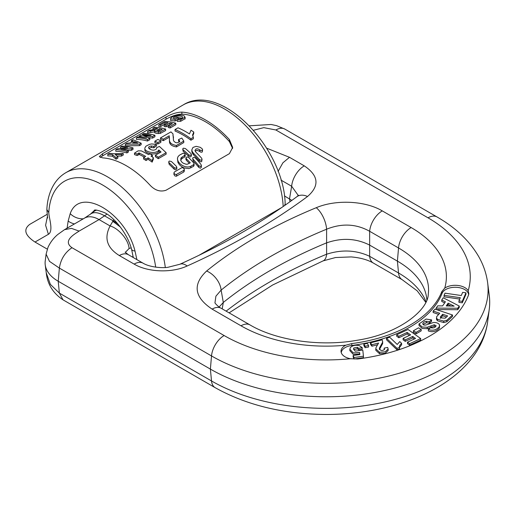 <?xml version="1.0" encoding="UTF-8"?>
<svg xmlns="http://www.w3.org/2000/svg" width="515" height="515" viewBox="0 0 515 515"><rect width="100%" height="100%" fill="white"/><g stroke="black" fill="none" stroke-linecap="round" stroke-linejoin="round"><path stroke-width="0.77" d="M102.607 153.65L99.324 156.586L102.607 157.867A82.934 47.882 60 0 1 150.155 185.316C155.092 190.466 160.371 192.108 166.004 190.247L229.4 153.65L232.683 147.438L229.4 139.565A82.934 47.882 -120 0 0 181.853 112.116C176.915 112.238 171.63 113.879 166.004 117.047L102.607 153.65L102.607 155.839L100.206 157.461M192.694 158.298L193.151 160.912A80.688 46.588 60 0 1 198.7 167.336L200.386 168.225L201.378 167.227L201.378 165.527L200.567 166.512L198.7 165.656A82.484 47.625 -120 0 0 193.151 159.315L192.694 158.375L193.009 157.609L194.284 157.397L195.372 158.034A82.484 47.625 60 0 1 200.921 164.375L201.378 165.527M169.461 137.949L169.235 137.241L163.313 140.659A80.688 46.588 -120 0 0 160.493 139.404L160.493 137.923A82.484 47.625 60 0 1 163.313 139.192L169.235 135.773L169.499 140.692C169.944 143.196 172.261 144.779 176.458 145.449L183.784 141.071L181.814 138.052L178.538 139.578L179.806 141.194C177.662 143.492 175.57 143.325 173.529 140.685L172.956 133.842L170.941 131.892L160.493 137.923M172.956 135.31L173.413 137.511M173.401 139.211L173.388 139.649M179.516 141.947L178.538 141.046L178.538 139.578M183.791 141.071L183.791 142.546L176.458 146.923C172.261 146.266 169.944 144.683 169.499 142.153L169.396 139.456M169.422 140.119L169.435 138.458M152.595 138.097L152.595 136.584L154.918 135.245L154.918 136.752L152.595 138.097L148.642 137.647M149.82 138.187L149.82 139.694L147.49 141.039A80.688 46.588 -120 0 0 136.398 139.411L136.398 137.775A82.484 47.625 60 0 1 147.49 139.533L149.82 138.187L143.634 135.87L152.595 136.584M160.88 140.82L160.88 142.288L157.899 144.013A80.688 46.588 -120 0 0 154.861 142.655L154.861 141.174A82.484 47.625 60 0 1 157.899 142.546L160.88 140.82A82.484 47.625 -120 0 0 157.841 139.456L154.861 141.174M160.056 152.549L158.813 151.442C156.489 155.826 145.333 153.74 144.876 150.271L144.876 148.796C145.333 152.279 156.476 154.365 158.813 149.974L161.041 151.989L155.408 155.234A82.484 47.625 60 0 1 158.26 157.236L166.145 152.678L159.418 146.447L156.644 147.644C156.76 149.131 155.575 149.974 153.097 150.18C150.702 149.839 149.202 149.054 148.584 147.811L148.571 147.657M153.818 147.811L153.818 146.35L156.47 144.477L156.47 145.945L153.818 147.811L151.429 147.451L148.887 148.384M166.145 152.678L166.145 154.159L158.26 158.71A80.688 46.588 -120 0 0 155.408 156.702L155.408 155.234M141.149 143.189L141.149 144.702L139.507 145.648L125.338 145.797L125.338 144.168L139.507 144.142L141.149 143.189L133.05 139.713L131.409 140.659L133.288 141.162L130.218 142.938L127.025 143.189L125.338 144.168M153.341 157.661L153.341 159.129L152.125 162.128A80.688 46.588 -120 0 0 148.069 159.322L146.028 160.5A80.688 46.588 -120 0 0 143.608 158.987L143.608 157.519A82.484 47.625 60 0 1 146.028 159.032L148.069 157.86A82.484 47.625 60 0 1 152.125 160.648L153.341 157.661A82.484 47.625 -120 0 0 151.062 156.129L152.427 155.337A82.484 47.625 -120 0 0 150.007 153.824L148.635 154.616L141.393 150.895L138.129 150.85L134.499 153.129L137.112 154.03L139.32 153.007L145.642 156.348L143.608 157.519M144.387 157.069L139.32 154.481L137.112 155.504L134.499 154.603L134.499 153.129M152.427 155.337L152.247 156.914M131.499 150.277L131.499 148.764L133.005 147.895L133.005 149.408L131.499 150.277L127.231 150.277M128.351 150.586L128.351 152.092L126.909 152.929A80.688 46.588 -120 0 0 115.811 151.294L115.811 149.665A82.484 47.625 60 0 1 126.909 151.416L128.351 150.586A82.484 47.625 -120 0 0 120.941 149.086L131.499 148.764M117.864 156.637L117.864 158.144L116.081 159.18L112.463 156.225A80.688 46.588 -120 0 0 107.809 155.916L107.809 154.281A82.484 47.625 60 0 1 112.463 154.655L116.081 157.667L117.864 156.637L115.251 154.571L121.45 154.564L123.272 153.515L114.027 153.766A82.484 47.625 -120 0 0 109.36 153.386L107.809 154.281M123.272 153.515L123.272 155.028L121.45 156.077L117.188 156.058M232.619 148.455L229.4 141.573A80.688 46.588 -120 0 0 181.853 114.124C176.935 114.33 171.656 116.03 166.004 119.235L102.607 155.839M156.399 130.758L156.921 130.533M165.637 129.053L165.637 130.565L160.281 133.404L156.682 133.52L154.661 132.735L154.597 130.958L156.084 131.866L160.281 131.892L165.637 129.053A82.484 47.625 -120 0 0 154.539 127.302L152.987 128.203A82.484 47.625 60 0 1 157.622 128.57L156.399 129.188L149.485 130.224L147.631 131.293L155.176 130.173L154.597 130.958M155.176 131.737L147.631 132.922L147.631 131.293M193.35 137.338L193.35 138.818L190.936 140.215A80.688 46.588 -120 0 0 175.016 131.016L175.016 129.535A82.484 47.625 60 0 1 190.936 138.735L193.35 137.338L192.629 135.117L193.756 132.001A82.484 47.625 -120 0 0 191.001 130.263L189.449 133.926A82.484 47.625 -120 0 0 177.997 127.817L175.016 129.535M193.756 132.001L193.756 133.469L192.694 135.921M170.433 124.701A80.688 46.588 -120 0 0 169.899 124.604L166.042 126.832A80.688 46.588 -120 0 0 164.176 126.542L164.176 124.978A82.484 47.625 60 0 1 166.042 125.287L169.899 123.059A82.484 47.625 60 0 1 172.358 123.594L168.212 125.988A82.484 47.625 60 0 1 170.085 126.484L175.789 123.194A82.484 47.625 -120 0 0 164.697 121.443L158.845 124.817A82.484 47.625 60 0 1 160.719 124.9L165.012 122.422A82.484 47.625 60 0 1 168.032 122.744L164.176 124.978M165.733 124.07A80.688 46.588 -120 0 0 165.012 124.025L160.719 126.503A80.688 46.588 -120 0 0 158.845 126.445L158.845 124.817M175.789 123.194L175.789 124.701L170.085 127.997A80.688 46.588 -120 0 0 168.212 127.514L168.212 125.988M181.975 118.167L178.409 117.613M177.379 119.68L175.061 121.019A80.688 46.588 -120 0 0 170.645 120.562L170.645 118.952A82.484 47.625 60 0 1 175.061 119.467L178.409 117.536A82.484 47.625 -120 0 0 176.536 117.259L174.759 118.283A82.484 47.625 -120 0 0 173.349 118.135L173.343 118.057M185.11 118.682L180.662 121.315L177.231 121.347L177.231 119.808L180.662 119.795L185.117 117.163M184.293 171.096L183.836 171.965L176.233 176.259L174.817 175.86L173.941 174.45M189.308 163.377A80.688 46.588 -120 0 0 186.385 160.32L185.928 159.431L185.928 157.79L186.385 158.755A82.484 47.625 60 0 1 190.267 162.824L187.409 164.201L186.024 164.227L183.07 163.113L181.763 162.006L180.874 160.674L180.849 158.144L185.168 154.835L184.628 153.689L183.076 153.232L179.729 155.015L178.242 156.309L177.501 157.983L177.572 159.895L178.46 161.91L180.128 163.867L182.484 165.56L185.291 166.712L188.091 167.034L190.376 166.512L193.595 164.684L194.058 163.822L193.595 162.779A82.484 47.625 -120 0 0 188.606 157.474L187.054 156.843L185.928 157.79M194.058 165.457L193.595 166.326L188.863 168.598L184.196 167.967L181.692 166.667L179.471 164.768L177.958 162.534L177.43 158.749M185.181 156.2L184.821 156.901L181.95 158.569L180.675 160.107M202.041 159.244L201.693 161.639L200.451 161.781L199.363 161.073A80.688 46.588 -120 0 0 193.543 154.873L192.365 153.341L191.818 151.359L191.818 149.833L192.153 151.359L193.543 153.322A82.484 47.625 60 0 1 199.363 159.444L200.412 160.133L201.455 160.133L202.041 159.244L201.584 158.163A82.484 47.625 -120 0 0 195.758 152.041L194.953 150.386L196.086 148.906L197.734 148.809L199.64 149.801A82.484 47.625 60 0 1 199.923 150.071L201.951 150.625L202.601 149.756L202.138 148.79A82.484 47.625 -120 0 0 201.861 148.52L200.187 147.29L196.151 146.337L192.971 147.432L191.818 149.833M202.601 149.756L202.298 151.996L201.017 152.228L199.923 151.629A80.688 46.588 -120 0 0 199.64 151.352L196.949 150.283L195.146 151.191M182.709 148.996L183.166 151.339A80.688 46.588 60 0 1 188.715 156.36L190.26 156.985L191.393 156.039L191.393 154.487L190.299 155.433L188.715 154.822A82.484 47.625 -120 0 0 183.166 149.833L182.709 148.996L183.327 148.198L185.387 148.552A82.484 47.625 60 0 1 190.936 153.541L191.393 154.487M168.675 161.871L169.132 164.291A80.688 46.588 60 0 1 174.128 169.171L175.705 169.86L176.806 168.901L176.806 167.317L175.699 168.276L174.128 167.6A82.484 47.625 -120 0 0 169.132 162.766L168.675 161.871L169.306 161.047L171.353 161.485A82.484 47.625 60 0 1 176.342 166.319L176.806 167.317M92.14 212.888L94.824 210.39M116.081 159.18L116.081 157.667M121.45 156.077L121.45 154.564M112.463 156.225L112.463 154.655M120.471 148.333L120.471 146.975A82.484 47.625 60 0 1 127.701 147.786L117.368 148.764L115.811 149.665M133.005 147.895A82.484 47.625 -120 0 0 121.913 146.144L120.471 146.975M126.909 152.929L126.909 151.416M148.069 159.322L148.069 157.86M146.028 160.5L146.028 159.032M138.677 154.455L138.677 152.981M137.112 155.504L137.112 154.03M139.32 154.481L139.32 153.007M152.125 162.128L152.125 160.648M134.685 142.861L134.685 141.644L137.763 142.99L132.587 142.855L134.685 141.644M139.507 145.648L139.507 144.142M131.409 142.249L131.409 140.659M156.47 144.477L151.68 143.923L149.505 144.361L145.867 146.228L144.773 148.159M158.813 151.442L158.813 149.974M158.26 158.71L158.26 157.236M156.644 148.095L156.644 147.644M148.584 147.811C148.578 146.807 149.524 146.196 151.429 145.983L153.818 146.35M157.899 144.013L157.899 142.546M142.385 135.117L142.385 134.325A82.484 47.625 60 0 1 151.114 135.458L140.859 135.2L139.365 136.063L146.575 138.084A82.484 47.625 -120 0 0 137.84 136.945L136.398 137.775M154.918 135.245A82.484 47.625 -120 0 0 143.827 133.488L142.385 134.325M139.365 137.009L139.365 136.063M147.49 141.039L147.49 139.533M169.235 137.241L169.235 135.773M163.313 140.659L163.313 139.192M160.281 130.565A80.688 46.588 -120 0 0 159.393 130.404L158.305 131.035M159.393 130.404L159.393 128.853A82.484 47.625 60 0 1 162.206 129.452L158.8 131.029L156.985 130.346L159.393 128.853M152.987 129.709L152.987 128.203M190.936 140.215L190.936 138.735M165.012 124.025L165.012 122.422M160.719 126.503L160.719 124.9M169.899 124.604L169.899 123.059M166.042 126.832L166.042 125.287M170.085 127.997L170.085 126.484M173.349 118.135C173.838 115.759 181.898 115.418 182.542 117.079L182.625 117.356M182.542 117.639L182.542 117.079C182.407 118.283 181.016 118.868 178.364 118.83L177.231 119.808M185.059 119.042L184.467 116.152C182.477 114.864 179.336 114.748 175.049 115.791C171.823 116.944 170.356 117.993 170.645 118.952L170.645 120.562M178.409 118.836L178.409 117.536M175.061 121.019L175.061 119.467M183.836 170.323L184.293 169.461L183.797 168.373L182.722 167.723L181.711 167.768L174.405 171.984L173.941 172.834L174.443 173.903L176.078 174.63L183.836 170.323L183.836 171.965M155.685 267.13A76.207 44 -120 0 0 99.479 183.295A76.207 44 -120 0 0 48.809 212.598C48.828 217.645 53.76 231.042 48.41 234.299L35.001 242.044L47.296 249.144M35.001 242.044C24.894 235.323 23.143 229.433 29.748 224.373L47.213 214.285L29.748 224.373M436.379 309.554L457.764 309.715L459.264 307.519L459.264 306.052L443.248 297.767L441.741 299.968L441.741 301.436L444.67 302.884M468.624 294.741A13.448 7.764 0 0 0 456.393 287.306A13.448 7.764 0 0 0 442.057 293.357A118.798 68.585 180 0 1 351.79 345.475A13.448 7.764 0 0 0 341.265 352.717M444.072 295.34L460.326 297.702L458.942 300.876L458.942 302.344L462.251 302.82L465.966 294.29L465.966 292.829L462.657 292.346L461.273 295.533L445.018 293.17L444.072 295.34L444.072 296.807L459.728 299.08M433.141 311.054L439.72 313.268L436.675 316.616L436.488 319.351L437.383 320.742L443.711 322.564L446.801 321.766L452.518 316.461L452.518 314.993L435.098 309.122L433.141 311.054L433.141 312.521L438.613 314.362M423.066 324.437L426.381 322.738L429.529 323.175L431.583 321.334L431.583 319.873L426.098 319.062L418.998 323.967L422.184 327.006L427.218 327.25L434.235 324.772L436.147 325.686C435.342 327.656 433.495 328.312 430.592 327.669L428.319 329.484L428.319 330.945C432.87 332.51 436.591 331.486 439.488 327.881L439.385 324.605C438.188 323.053 436.186 322.358 433.373 322.519L426.472 324.849C424.315 325.409 423.085 325.049 422.789 323.774L422.789 323.703M418.998 323.967L418.998 325.428L422.184 328.473L427.218 328.712L434.235 326.24L435.754 326.529M416.101 333.836L421.199 330.881L421.199 329.42L418.463 327.843L413.365 330.791L413.365 332.259L416.101 333.836L416.101 332.368L421.199 329.42M396.692 334.763L398.822 336.295L407.165 332.426L410.61 334.892L403.11 338.374L405.234 339.9L412.734 336.424L415.534 338.439L407.481 342.179L407.481 343.64L409.618 345.172L420.691 340.035L420.691 338.567L408.054 329.491L396.692 334.763L396.692 336.231L398.822 337.756L407.165 333.887L409.367 335.471M403.11 338.374L403.11 339.836L405.234 341.368L412.734 337.885L414.298 339.012M401.597 343.331L399.782 341.593L397.232 344.458L389.701 337.254L386.559 338.349L386.559 339.816L397.026 349.827L399.576 348.938L399.428 346.659L399.891 345.192L401.597 343.331L401.597 344.793L399.543 347.387M370.452 342.855L371.92 344.747L378.577 343.022L376.092 347.387L375.789 348.816L379.555 352.292L385.194 351.816L388.156 349.041L387.653 347.438L384.151 348.101L384.428 349.563C381.821 351.191 380.154 350.709 379.413 348.127L382.639 342.14L382.207 339.81L370.452 342.855L370.452 344.316L371.92 346.209L377.752 344.702M382.639 343.608L382.69 341.554L382.639 343.608L379.413 349.588M384.151 348.101L384.274 349.762M375.789 348.816L375.789 350.277L379.555 353.76L385.194 353.284L388.156 350.509L388.156 349.041M365.116 347.702L368.592 347.013L368.592 345.552L367.337 343.441L363.867 344.123L363.867 345.591L365.116 347.702L365.116 346.235L368.592 345.552M353.683 349.601L357.371 348.79L358.768 349.827L362.225 349.099L362.225 347.638L359.335 345.649C355.466 344.793 352.479 345.449 350.361 347.606L349.84 349.176L353.271 352.923L359.631 352.556L359.702 354.584M359.631 352.556L359.882 354.558L353.148 355.498L353.148 356.966L354.005 359L363.442 357.674L363.442 356.206L362.792 350.058L355.157 351.185L353.515 348.797L353.805 347.96L357.371 347.322L358.768 348.365L362.225 347.638M349.84 349.176L349.84 350.638L353.271 354.384L359.631 354.017M468.541 294.986L468.83 293.846L468.187 290.743A13.686 7.899 0 0 0 457.809 285.452A13.686 7.899 0 0 0 444.748 288.097L441.838 291.567A118.566 68.456 180 0 1 351.745 343.582L345.855 345.198A13.686 7.899 0 0 0 341.059 351.809A13.686 7.899 0 0 0 350.432 358.73L357.661 359A145.919 84.248 0 0 0 468.541 294.986M468.187 290.743A144.181 83.243 0 0 0 428.029 217.819L275.879 129.98L263.789 127.649L253.509 130.25M266.654 148.172L289.494 157.307L304.268 165.862A17.928 10.351 120 0 0 291.657 186.25L280.965 180.089M304.268 165.862C318.682 175.596 319.776 185.806 307.545 196.485A691.864 399.447 180 0 1 187.17 265.985C171.823 273.156 147.818 272.3 134.132 264.092A17.928 10.351 -60 0 1 143.093 263.204L128.293 254.661A17.928 10.351 120 0 0 119.332 255.549C106.94 247.863 103.856 238.001 110.094 225.956L113.854 219.628M107.004 214.105L99.047 219.583L79.11 231.093C75.744 233.514 61.877 240.582 71.978 247.702L224.128 335.542A144.181 83.243 0 0 0 350.432 358.73M46.247 272.821L50.367 284.377L59.367 293.112L211.517 380.958L210.384 369.101L211.517 355.936L59.367 268.09L49.459 261.33L46.112 254.14L45.223 261.034A44.831 25.879 0 0 0 45.223 264.884A44.831 25.879 0 0 0 58.227 281.261L210.384 369.101A163.622 94.464 0 0 0 383.031 390.866A163.622 94.464 0 0 0 489.25 309.322A163.622 94.464 0 0 0 489.25 295.282L487.647 282.844A162.013 93.537 180 0 1 393.602 374.817A162.013 93.537 180 0 1 211.517 355.936A17.928 10.351 -60 0 1 224.128 335.542M291.825 200.406L284.402 195.887M426.851 299.788A100.863 58.234 0 0 0 426.665 297.979A100.863 58.234 0 0 0 397.4 261.124L369.474 245.005C355.962 238.258 341.587 237.576 326.343 242.964A448.282 258.813 0 0 0 223.304 302.459L219.126 306.992M226.136 311.144A449.891 259.74 180 0 1 326.607 254.223C341.851 249.35 356.2 250.039 369.648 256.303A17.928 10.351 -60 0 0 373.291 263.017L373.291 263.017C367.465 259.702 360.069 257.667 351.114 256.921L335.555 257.526L323.079 260.893A17.928 8.491 -112.4 0 0 326.607 254.223L326.607 229.201A449.891 259.74 0 0 0 221.135 290.1L223.304 302.459L222.203 308.878M133.128 256.361L132.284 256.959M131.151 247.818L129.091 248.494L125.325 252.395M411.15 227.566A17.928 10.351 120 0 0 398.539 247.96L369.648 231.28C356.2 223.793 341.851 223.098 326.607 229.201A17.928 8.491 -112.4 0 0 316.262 207.706C335.87 199.324 365.335 200.747 382.259 210.886L411.15 227.566A120.304 69.461 180 0 1 444.748 288.097M345.855 345.198A120.304 69.461 180 0 1 241.007 325.795L212.116 309.116C194.239 297.187 192.398 284.486 206.612 271.012A17.928 11.929 -129 0 1 221.135 290.1L215.894 296.202L214.987 302.666M298.262 195.462L291.657 186.25L289.514 198.842L290.009 201.713M96.704 210.165A29.136 13.338 -127.1 0 0 94.232 211.305L90.64 214.021A29.136 13.338 -127.1 0 0 90.634 214.021A29.136 13.338 -127.1 0 1 104.635 215.894L113.023 220.735A24.791 11.871 -128.9 0 1 118.154 224.237M241.007 325.795A17.928 10.351 -60 0 1 249.975 324.907C275.815 340.293 319.712 346.975 357.043 340.28C399.614 333.855 428.197 309.702 428.268 294.187A102.472 59.161 0 0 0 398.539 247.96L397.4 261.124L398.539 272.982L369.648 256.303L369.648 231.28A17.928 10.351 -60 0 1 382.259 210.886M212.116 309.116A17.928 10.351 -60 0 1 221.083 308.228L221.083 308.228C219.236 307.667 214.337 302.801 214.993 302.704L214.993 302.717M289.494 157.307L282.877 162.83L278.074 171.45M120.394 227.057L112.708 221.231M129.091 248.494C128.608 239.99 118.83 228.39 110.094 225.956L99.047 219.583A29.136 16.821 60 0 0 84.479 218.141L64.542 229.651L57.905 234.396C53.708 237.853 50.399 242.179 47.979 247.374L46.112 254.14M307.545 196.485A17.928 11.549 -126.5 0 0 296.872 196.717L296.872 196.717C262.83 221.92 223.806 244.438 179.812 264.272L167.903 267.304C162.431 268.218 149.891 267.317 143.093 263.204L143.093 263.204M187.17 265.985A17.928 9 -114.2 0 0 179.812 264.272M71.978 247.702C64.929 252.492 60.725 259.283 59.367 268.09L58.227 281.261L59.367 293.112L63.01 299.833C53.122 293.26 47.541 284.344 46.286 273.092L45.223 264.884M458.942 300.876L462.251 301.359L462.251 302.82M462.251 301.359L465.966 292.829M448.147 303.155L454.153 306.129L446.228 305.962L448.147 303.155L448.147 304.616L451.063 306.065M447.213 305.981L448.147 304.616M441.741 299.968L445.417 301.79L442.604 305.904L437.731 305.833L436.186 308.092L436.186 309.489M436.186 308.092L457.764 308.247L457.764 309.715M457.764 308.247L459.264 306.052M442.675 314.266L447.619 315.933L445.153 318.212L440.589 317.832L440.338 316.937L442.675 314.266L442.675 315.727L446.518 317.028M436.488 319.351L436.488 317.89L437.383 319.281L443.711 321.096L446.801 320.298L452.518 314.993M440.338 318.405L442.675 315.727M422.789 323.774C422.989 322.564 424.186 321.733 426.381 321.276L429.529 321.708L431.583 319.873M429.529 321.708L429.529 323.175M428.319 329.484C432.87 331.048 436.591 330.025 439.488 326.42L439.675 325.583M413.365 330.791L416.101 332.368M398.822 336.295L398.822 337.756M407.165 332.426L407.165 333.887M405.234 339.9L405.234 341.368M412.734 336.424L412.734 337.885M407.481 342.179L409.618 343.711L409.618 345.172M409.618 343.711L420.691 338.567M386.559 338.349L397.026 348.365L397.026 349.827M397.026 348.365L399.576 347.477M371.92 344.747L371.92 346.209M384.538 349.131L384.428 349.563M379.355 348.591L379.413 349.022M363.867 344.123L365.116 346.235M358.768 348.365L358.768 349.827M353.148 355.498L354.005 357.532L354.005 359M354.005 357.532L363.442 356.206M283.186 206.521A82.934 47.882 -120 0 0 245.462 125.473A82.934 47.882 -120 0 0 183.179 104.938L65.894 172.654A82.934 47.882 60 0 1 125.557 190.608A82.934 47.882 60 0 1 165.309 267.517M198.88 255.363L281.679 207.558M166.004 117.047L166.004 119.235M181.853 112.116L181.853 114.124M229.4 139.565L229.4 141.573M144.876 150.271L144.876 148.796M151.429 147.451L151.429 145.983M169.499 142.153L169.499 140.692M176.458 146.923L176.458 145.449M158.247 131.029L158.247 129.516M150.734 132.458L150.734 130.855M158.324 133.643L158.324 132.123M160.281 133.404L160.281 131.892M192.694 135.844L192.694 134.454M180.662 121.315L180.662 119.795M176.619 176.124L176.619 174.482M186.385 160.32L186.385 158.755M181.95 158.569L181.95 157.036M184.724 156.966L184.724 155.433M190.82 167.929L190.82 166.287M193.595 166.326L193.595 164.684M193.543 154.873L193.543 153.322M199.363 161.073L199.363 159.444M199.64 151.352L199.64 149.801M199.923 151.629L199.923 150.071M188.715 156.36L188.715 154.822M183.166 151.339L183.166 149.833M198.7 167.336L198.7 165.656M193.151 160.912L193.151 159.315M174.128 169.171L174.128 167.6M169.132 164.291L169.132 162.766M133.282 257.539L131.589 249.266C127.636 234.074 114.53 217.536 104.79 212.772C97.547 209.985 94.013 209.29 94.181 210.674L90.196 214.356M67.105 228.171L68.167 221.038L70.207 213.635C79.864 185.999 125.325 212.212 135.007 251.043L136.881 259.618M131.583 249.241A13.448 4.345 -16 0 0 135.007 251.043M83.346 218.791A13.448 10.081 -156.7 0 1 70.207 213.635M74.424 223.948A13.448 8.884 -171.5 0 1 68.167 221.038M284.55 205.569L285.162 203.94C284.254 148.449 220.716 81.209 183.179 104.938M65.894 172.654C61.092 175.454 57.152 179.317 54.075 184.235C49.736 191.31 47.328 199.73 46.846 209.508L48.809 212.598M47.477 216.223L45.603 225.274L48.41 234.299M487.647 282.844C486.43 273.735 483.488 265.051 478.815 256.779C469.616 240.917 455.678 227.636 436.997 216.937A17.928 10.351 120 0 0 428.029 217.819M134.132 264.092L119.332 255.549M206.612 271.012A467.723 270.04 180 0 1 316.262 207.706M249.434 125.808L271.09 124.482L276.523 125.634L284.847 129.091A17.928 10.351 120 0 0 275.879 129.98M79.11 231.093L71.488 228.377L64.542 229.651M487.647 321.766C482.684 359.959 445.835 390.241 397.104 404.507C374.836 411.054 351.333 414.375 326.607 414.459C283.958 414.279 246.807 405.35 215.167 387.673A17.928 10.351 -60 0 1 211.517 380.958A162.013 93.537 0 0 0 382.471 402.505A162.013 93.537 0 0 0 487.647 321.766L489.25 309.322M373.291 263.017L402.183 279.697A17.928 10.351 120 0 1 398.539 272.982A102.472 59.161 180 0 1 426.021 301.751M441.838 291.567L442.057 293.357M351.745 343.582L351.79 345.475M437.383 319.281L437.383 320.742M443.711 321.096L443.711 322.564M446.801 320.298L446.801 321.766M427.218 327.25L427.218 328.712M430.965 325.892L430.965 327.353M434.235 324.772L434.235 326.24M439.488 326.42L439.488 327.881M426.381 321.276L426.381 322.738M399.891 345.192L399.891 346.653M379.555 352.292L379.555 353.76M380.843 345.668L380.843 347.129M353.805 347.96L353.805 349.421M357.371 347.322L357.371 348.79M173.433 138.207L173.433 136.745M185.117 118.746L185.117 117.233M184.293 171.012L184.293 169.377M173.941 174.546L173.941 172.931M185.181 156.135L185.181 154.609M194.058 165.367L194.058 163.731M285.168 205.137L285.162 203.934M46.846 209.508L47.612 218.038M436.997 216.937L284.847 129.091M95.745 210.204L94.232 211.305M84.479 218.141L90.634 214.021M249.975 324.907L221.083 308.228M298.449 195.211L296.872 196.717M128.293 254.661L125.119 252.131M63.01 299.833L215.167 387.673M402.183 279.697L417.227 290.872L425.757 302.305M323.079 260.893L272.647 284.995L229.104 312.856"/></g></svg>
